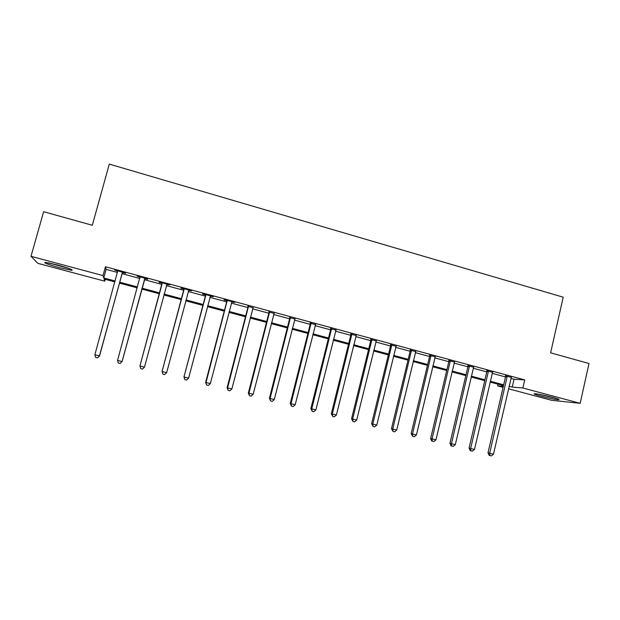 <?xml version="1.0" encoding="UTF-8"?>
<svg xmlns="http://www.w3.org/2000/svg" width="620" height="620" viewBox="0 0 620 620"><rect width="100%" height="100%" fill="white"/><g stroke="black" fill="none" stroke-linecap="round" stroke-linejoin="round"><path stroke-width="0.93" d="M57.42 264.957C68.843 268.173 73.617 269.956 71.734 270.304L59.543 267.701C48.182 264.523 43.392 262.733 45.159 262.338L57.42 264.957M552.443 397.304C558.046 398.846 560.116 399.66 558.643 399.753C554.985 399.458 549.064 398.257 540.888 396.157C535.254 394.622 533.169 393.801 534.642 393.692C538.238 393.979 544.174 395.188 552.443 397.304M105.222 279.31L104.71 281.162L37.836 263.337L31 256.308L43.633 211.715L92.31 225.262L109.298 164.106L563.208 297.189L550.614 352.834L589 363.522L580.157 403.325L551.622 400.288L508.493 388.794M503.091 387.353L497.604 385.888L503.324 386.369M498 384.183L497.604 385.888M510.888 378.386L514.027 379.231L524.714 379.897L105.447 266.763L106.09 269.375L117.413 272.428M122.032 273.668L139.787 278.45M144.251 279.651L161.867 284.394M166.338 285.603L183.691 290.276M188.232 291.501L205.29 296.096M209.901 297.329L226.688 301.855M231.353 303.11L247.868 307.559M252.596 308.83L268.847 313.209M273.629 314.495L289.618 318.804M294.461 320.106L310.194 324.338M315.092 325.663L330.569 329.825M335.521 331.165L350.75 335.265M355.756 336.613L370.737 340.644M375.798 342.007L390.538 345.976M395.645 347.355L410.146 351.261M415.307 352.648L429.575 356.492M434.783 357.895L448.818 361.669M454.072 363.088L467.891 366.808M473.192 368.233L486.778 371.892M492.125 373.333L505.494 376.937M511.19 377.34L505.556 375.821M492.435 372.279L486.839 370.776M473.502 367.179L467.953 365.684M454.39 362.026L448.888 360.546M435.1 356.826L429.644 355.353M415.632 351.579L410.215 350.122M395.971 346.278L390.608 344.829M376.131 340.93L370.806 339.497M356.089 335.529L350.819 334.11M335.862 330.072L330.646 328.67M315.44 324.57L310.271 323.175M294.81 319.006L289.703 317.634M273.986 313.394L268.925 312.031M252.952 307.721L247.953 306.373M231.717 302.002L234.732 302.413L224.471 299.646L223.998 299.917L226.773 300.669M210.265 296.221L213.311 296.639L202.949 293.841L202.585 294.144L205.383 294.903M188.604 290.377L191.673 290.803L181.218 287.982L180.947 288.315L183.776 289.075M166.772 284.495L169.826 284.913L159.263 282.061L159.1 282.425L161.959 283.193M144.778 278.566L147.653 279.341L147.754 278.961L137.082 276.086L139.918 277.256M122.566 272.575L125.473 273.358L125.465 272.947L114.677 270.041L117.653 271.25M31 256.308L103.021 275.59L103.734 277.946L115.072 280.976M105.447 266.763L103.021 275.59M524.714 379.897L522.869 387.988L580.157 403.325M509.074 386.26L512.221 387.105L522.869 387.988M119.699 282.216L137.477 286.967M141.949 288.161L159.588 292.873M164.067 294.074L181.443 298.708M185.984 299.925L203.073 304.49M207.685 305.722L224.502 310.217M229.175 311.465L245.714 315.89M250.441 317.153L266.716 321.501M271.506 322.78L287.517 327.058M292.369 328.352L308.117 332.56M313.022 333.87L328.522 338.016M333.483 339.341L348.727 343.418M353.741 344.751L368.745 348.765M373.806 350.114L388.57 354.059M393.685 355.43L408.208 359.305M413.37 360.693L427.661 364.506M432.876 365.901L446.927 369.66M452.189 371.062L466.023 374.759M471.332 376.177L484.933 379.812M490.288 381.246L503.68 384.819M114.824 281.875L104.051 279L104.71 281.162M503.486 385.648L490.094 382.075M484.739 380.649L471.138 377.014M465.829 375.596L451.996 371.899M446.733 370.497L432.675 366.746M427.459 365.351L413.168 361.538M407.999 360.158L393.475 356.275M388.36 354.911L373.596 350.966M368.536 349.618L353.532 345.611M348.517 344.271L333.265 340.202M328.305 338.877L312.805 334.738M307.9 333.428L292.144 329.22M287.3 327.926L271.289 323.648M266.492 322.369L250.217 318.029M245.481 316.766L228.943 312.348M224.269 311.101L207.452 306.606M202.841 305.373L185.752 300.816M181.203 299.599L163.835 294.957M159.348 293.764L141.709 289.052M137.237 287.858L119.451 283.108M514.027 379.231L512.221 387.105M106.09 269.375L103.734 277.946M507.292 376.766L505.556 376.666L488.01 452.802L489.676 453.251L507.292 375.914M493.466 454.196L491.335 455.894L489.823 455.514L489.676 453.251L493.466 454.196L511.399 377.022M505.556 376.666L505.509 375.433M489.823 455.514L489.157 455.328L488.01 452.802M488.498 371.706L486.839 371.628L469.069 448.074L470.65 448.5L488.498 370.845M474.471 449.454L472.355 451.166L470.828 450.786L470.65 448.5L474.471 449.454L492.644 371.961M486.839 371.628L486.793 370.388M470.828 450.786L470.193 450.608L469.069 448.074M469.526 366.591L467.953 366.536L449.942 443.3L451.445 443.711L469.526 365.73M455.305 444.672L453.189 446.4L451.647 446.012L451.445 443.711L455.305 444.672L473.711 366.862M467.953 366.536L467.899 365.288M451.647 446.012L451.042 445.85L449.942 443.3M450.376 361.429L448.88 361.406L430.637 438.487L432.055 438.875L450.384 360.569M435.953 439.844L433.845 441.587L432.287 441.2L432.055 438.875L435.953 439.844L454.6 361.708M448.88 361.406L448.834 360.15M432.287 441.2L431.721 441.037L430.637 438.487M431.047 356.221L429.637 356.221L411.153 433.628L412.486 433.992L431.055 355.353M416.415 434.976L414.315 436.72L412.75 436.333L412.486 433.992L416.415 434.976L435.318 356.508M429.637 356.221L429.59 354.958M412.75 436.333L411.153 433.628M553.691 397.645L539.826 394.421M538.517 394.188L554.978 398.009M67.719 268.034L49.67 263.074M48.345 262.803L68.983 268.476M411.541 350.966L410.215 350.99L391.476 428.714L392.724 429.063L411.541 350.091M396.692 430.055L394.607 431.814L393.018 431.419L392.724 429.063L396.692 430.055L415.85 351.253M410.215 350.99L410.161 349.726M393.018 431.419L391.476 428.714M391.84 345.658L390.6 345.704L371.62 423.762L372.775 424.088L391.848 344.782M390.6 345.704L390.639 345.084L391.879 345.014L390.639 345.061L390.553 344.433M376.782 425.088L374.705 426.862L373.101 426.467L372.775 424.088L376.782 425.088L396.188 345.952M373.101 426.467L371.62 423.762M371.954 340.303L370.806 340.372L351.563 418.764L352.64 419.066L371.961 339.419M356.678 420.073L354.609 421.864L352.989 421.461L352.64 419.066L356.678 420.073L376.348 340.605M370.806 340.372L370.76 339.094M352.989 421.461L351.563 418.764M351.881 334.893L350.819 334.986L331.32 413.711L332.304 413.989L351.889 334.01M336.389 415.012L334.32 416.811L332.692 416.407L332.304 413.989L336.389 415.012L356.314 335.203M350.819 334.986L350.773 333.707M332.692 416.407L331.32 413.711M331.607 329.429L330.638 329.553L310.884 408.611L311.767 408.867L331.615 328.538M315.89 409.897L313.836 411.711L312.185 411.3L311.767 408.867L315.89 409.897L336.087 329.747M330.638 329.553L330.592 328.267M312.185 411.3L310.884 408.611M311.139 323.911L310.263 324.066L290.245 403.465L291.036 403.697L311.147 323.02M295.197 404.736L293.151 406.565L291.485 406.154L291.036 403.697L295.197 404.736L315.665 324.237M310.263 324.066L310.217 322.772M291.485 406.154L290.245 403.465M290.478 318.347L289.687 318.525L269.406 398.265L270.095 398.474L290.486 317.448M274.296 399.52L272.257 401.365L270.584 400.946L270.095 398.474L274.296 399.52L295.043 318.68M289.687 318.525L289.649 317.223M270.584 400.946L269.406 398.265M269.607 312.72L268.917 312.929L248.356 393.018L248.946 393.196L269.615 311.821M253.192 394.258L251.17 396.118L249.472 395.692L248.946 393.196L253.192 394.258L274.218 313.061M268.917 312.929L268.879 311.62M249.472 395.692L248.356 393.018M248.535 307.047L247.946 307.28L227.098 387.709L227.594 387.872L248.542 306.14M231.88 388.942L229.865 390.817L228.152 390.391L227.594 387.872L231.88 388.942L253.192 307.396M247.946 307.28L247.899 305.962M228.152 390.391L227.098 387.709M227.246 301.312L226.757 301.568L205.638 382.362L206.026 382.494L227.261 300.398M210.358 383.571L208.351 385.462L206.615 385.028L206.026 382.494L210.358 383.571L231.958 301.669M226.757 301.568L226.719 300.251M206.615 385.028L205.638 382.362M205.755 295.515L183.954 376.952L205.763 294.601M188.612 378.146L186.62 380.052L184.869 379.618L184.241 377.061L188.612 378.146L210.506 295.88M205.367 295.81L205.328 294.485M184.869 379.618L183.954 376.952M184.039 289.664L162.06 371.488L184.055 288.75M166.648 372.674L164.664 374.589L162.897 374.147L162.231 371.566L166.648 372.674L188.844 290.044M183.76 289.99L183.722 288.656M162.897 374.147L162.06 371.488M162.115 283.758L139.942 365.971L162.13 282.836M144.468 367.141L142.492 369.071L140.709 368.621L140.004 366.025L144.468 367.141L167.028 284.154M161.944 284.115L161.905 282.774M140.709 368.621L139.942 365.971M144.871 278.178L122.062 361.545L117.552 360.422L139.981 276.861M145.041 278.225L122.086 361.514L120.094 363.49L118.296 363.041L117.552 360.422M139.957 277.806L139.864 276.83M122.543 272.165L99.425 355.903L94.868 354.764L117.653 271.219M122.83 272.242L122.109 273.381L99.564 355.896L97.472 357.864L95.651 357.407L94.868 354.764M99.564 355.896L97.472 357.864M507.323 376.138L505.587 376.046M488.529 371.07L486.871 371M469.557 365.955L467.984 365.909M450.407 360.794L448.919 360.77M431.086 355.586L429.668 355.586M411.571 350.323L410.246 350.346M371.992 339.651L370.838 339.729M351.92 334.242L350.85 334.343M331.646 328.778L330.677 328.902M311.178 323.26L310.302 323.408M290.517 317.688L289.734 317.866M269.646 312.062L268.956 312.271M248.574 306.381L247.985 306.613M227.292 300.638L226.804 300.901M140.012 277.109L139.95 277.497M122.388 272.358L122.419 272.769M122.086 272.971L122.109 273.381M411.579 350.734L410.254 350.75"/></g></svg>
